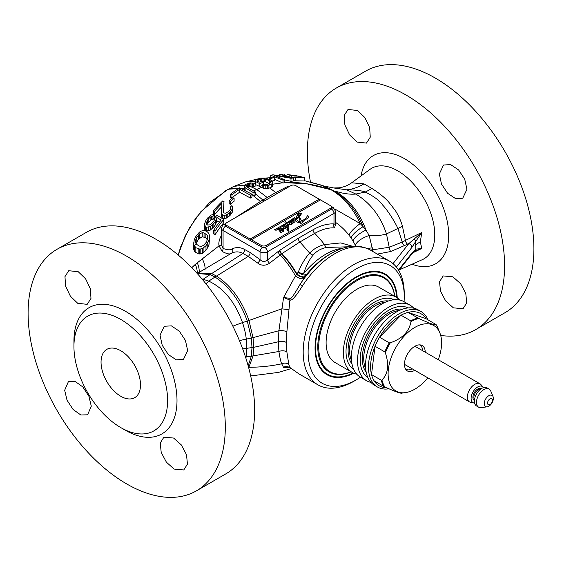 <?xml version="1.0" encoding="UTF-8"?>
<svg xmlns="http://www.w3.org/2000/svg" width="562" height="562" viewBox="0 0 562 562"><rect width="100%" height="100%" fill="white"/><g stroke="black" fill="none" stroke-linecap="round" stroke-linejoin="round"><path stroke-width="0.84" d="M360.481 377.207A67.981 39.249 -60 0 1 356.182 379.912L353.723 381.338A71.465 41.258 -60 0 1 317.987 384.872L298.893 373.849L290.14 367.724L288.875 367.119L283.571 367.379L281.688 363.804C280.768 361.752 279.841 357.65 278.9 351.496L278.33 341.78L278.9 330.723L283.571 297.516L290.364 298.38C291.144 298.963 294.348 294.355 299.96 284.548L306.332 274.699L303.55 273.736A64.497 37.233 120 0 1 343.073 248.151A64.497 37.233 120 0 0 303.55 273.736C306.213 265.685 309.395 259.489 313.111 255.155C316.434 251.172 320.881 248.608 326.459 247.449L348.862 246.767L326.459 247.449A6.969 3.59 77.3 0 1 324.471 244.589L340.748 242.925L352.697 246.311M326.459 247.449C320.881 248.608 316.434 251.172 313.111 255.155C309.395 259.489 306.213 265.685 303.55 273.736A6.969 2.936 20 0 1 298.281 272.099C301.682 263.901 305.475 257.572 309.676 253.125C313.589 248.938 318.521 246.093 324.471 244.589A61.005 35.223 -120 0 0 314.713 233.42A57.71 33.32 -60 0 1 334.531 227.905L335.542 224.386M302.525 285.812A6.969 0.527 33.1 0 0 299.96 284.548A69.421 40.085 -60 0 1 331.32 253.371L329.283 254.551A66.534 38.413 120 0 0 306.332 274.699A6.969 3.309 36.6 0 1 298.281 272.099L295.472 275.914L283.571 297.516L289.894 300.052C291.811 301.014 296.026 296.265 302.525 285.812A71.465 41.258 -60 0 1 370.541 250.174L389.452 261.091A71.465 41.258 -60 0 1 404.254 293.807L404.254 296.652A67.981 39.249 -60 0 1 404.057 301.731M334.531 227.905A3.484 2.74 93.7 0 1 333.997 223.936L335.317 224.386M221.54 235.359L221.456 235.309A83.836 48.402 120 0 1 221.54 235.183A83.836 48.402 120 0 0 221.456 235.309C219.194 239.538 218.393 243.051 219.054 245.833L222.109 251.397C227.09 254.08 230.308 254.628 231.762 253.055C235.71 251.369 239.419 251.502 242.889 253.469L248.256 256.37L257.649 263.016C261.407 265.882 265.39 265.945 269.591 263.213L281.85 253.666L299.925 241.955L309.676 253.125A6.969 4.187 41.5 0 0 313.111 255.155M305.068 276.462A6.969 3.217 35.2 0 1 296.912 273.905C292.486 266.121 287.47 259.37 281.85 253.666A3.484 1.749 54.2 0 1 279.911 250.216L298.26 238.302L313.048 229.767A61.005 35.223 -60 0 1 333.997 223.936L333.997 213.398A5.227 3.021 0 0 0 335.528 211.263L333.28 207.533L331.088 206.268M298.893 373.849L289.901 367.478C287.133 366.312 285.018 366.276 283.571 367.379L290.47 367.934M290.14 367.717A6.969 2.311 -57.2 0 1 289.894 367.478L288.784 364.352L286.88 351.938L286.472 342.511L286.88 331.805L289.894 300.052A6.969 4.131 100.2 0 1 290.364 298.38M393.035 263.627L408.764 243.648L421.774 232.492L420.32 241.906L421.774 248.481L414.559 251.235M414.573 251.228A3.484 3.07 -123.4 0 0 415.824 249.156L421.774 248.481L412.831 252.795M420.32 241.906A17.429 10.067 -0 0 0 415.655 245.446L415.824 249.156L411.939 253.026L398.5 270.09M414.566 251.235L411.503 254.347A3.484 2.592 -141.8 0 0 411.939 253.026M415.655 245.446L415.824 241.33L421.774 232.492L405.42 240.41L402.455 226.261C401.05 221.126 398.69 215.899 395.367 210.574L388.483 201.779C384.485 197.36 378.921 192.899 371.784 188.389L363.979 183.865L351.615 182.805L370.098 169.31A52.28 30.179 -120 0 1 410.892 181.196A52.28 30.179 -120 0 1 434.77 234.902A52.28 30.179 60 0 1 422.28 259.686L399.294 269.858M402.455 226.261A52.294 10.2 -18.2 0 0 397.924 228.474L402.266 242.067L405.42 240.41A3.484 1.827 -115.8 0 0 407.612 244.203L408.764 243.648A3.484 2.592 38.2 0 1 411.939 247.329L415.824 241.33A3.484 1.876 28 0 0 413.948 239.082M317.987 384.872A71.465 41.258 -60 0 1 303.185 352.156A71.465 41.258 -60 0 1 334.383 280.241A71.465 41.258 -60 0 1 389.452 261.091M356.182 379.912A67.981 39.249 -60 0 1 308.117 352.156A67.981 39.249 120 0 1 356.182 268.903A67.981 39.249 120 0 1 404.254 296.652M221.456 235.309C219.194 239.538 218.393 243.051 219.054 245.833L197.255 262.798L191.768 267.688L195.288 264.386A17.429 9.737 -126.4 0 1 197.185 273.455L211.726 273.624L216.623 276.097C231.193 285.777 241.983 300.6 248.987 320.565L253.041 337.727L253.666 347.344L253.041 356.006L248.685 367.752M195.759 244.4L198.323 239.321L202.222 236.686L205.889 237.768L207.364 239.911M287.807 187.406A3.484 2.508 -114.7 0 1 286.782 186.921L289.613 186.366L286.782 186.921L275.703 192.569L260.431 201.47L251.959 194.6L260.431 201.47L235.724 217.48L260.431 201.47A3.484 2.009 -120 0 0 261.913 202.355M225.601 190.743A47.932 27.671 60 0 1 238.077 188.804A47.932 27.671 60 0 0 225.601 190.743L200.866 211.67L189.12 228.411L180.767 246.606L178.196 255.022L185.277 235.745L195.899 217.965L209.507 202.664L228.369 189.183L244.273 188.284L228.369 189.183L225.601 190.743M250.42 198.042A85.017 49.084 -60 0 1 251.959 197.072L251.959 194.206A88.536 51.114 -60 0 0 250.42 195.169L239.665 189.331L239.665 192.232L250.42 198.042L250.42 195.169M239.665 189.331A88.086 50.854 -60 0 0 231.965 194.831L230.392 194.297L230.392 197.276L231.965 197.775A84.539 48.81 -60 0 1 239.665 192.232M229.198 200.782L229.198 203.76L230.511 204.378A85.305 49.252 -60 0 1 234.101 201.238L234.101 198.316A88.796 51.268 -60 0 0 230.511 201.414L229.198 200.782A88.648 51.184 -60 0 1 232.794 197.683L234.101 198.316M223.514 212.106L223.999 201.4L223.367 211.769L223.901 212.956L225.72 213.216L228.565 211.523A88.719 51.226 -60 0 1 229.591 210.455L230.617 208.966L230.589 206.851A88.859 51.304 -60 0 1 231.867 205.615L232.661 206.535L232.682 208.235L230.645 211.642L230.645 214.74L232.682 211.27L232.682 208.235M230.645 211.642A88.536 51.114 -60 0 0 229.619 212.717L226.261 214.965L224.189 215.415L222.355 214.705L221.295 212.766L221.569 216.981L222.882 218.232L224.189 218.618L226.261 218.147L229.619 215.843A85.017 49.084 -60 0 1 230.645 214.74M221.295 212.766L221.941 203.388A88.016 50.819 -60 0 0 214.754 211.108L213.441 210.701L213.441 214.003L214.754 214.375A84.462 48.768 -60 0 1 221.583 206.844M214.536 214.305L214.754 211.108M213.672 230.216L213.672 233.904L214.986 234.881A85.017 49.084 -60 0 1 223.711 222.721L223.711 219.426A88.536 51.114 -60 0 0 214.986 231.172L213.672 230.216A88.719 51.226 -60 0 1 221.119 220.072L216.925 217.508L215.401 221.379L215.401 224.793L216.925 220.824L219.398 222.257M215.401 221.379A88.894 51.325 -60 0 0 213.862 223.451L210.244 226.507L206.605 227.273L205.552 226.844L204.477 224.126L204.758 229.345L205.552 230.596L206.605 231.003L210.244 230.132L213.862 226.943A85.41 49.308 -60 0 1 215.401 224.793M212.991 219.482A84.911 49.027 -60 0 1 214.536 217.522L214.536 214.22A88.431 51.058 -60 0 0 212.991 216.124L211.431 216.377L208.846 218.456L208.846 221.948L211.431 219.777L212.991 219.482L212.991 216.124M206.949 224.842L207.308 224.112A84.462 48.768 -60 0 1 208.846 221.948M193.693 242.742L193.707 249.493L194.775 251.748L198.189 253.891L202.362 253.511L205.987 250.28L207.792 247.385L209.071 244.245L209.57 237.297L209.071 240.079L205.987 245.735L202.362 248.671L199.756 249.078L195.829 247.744L193.707 244.519L194.192 240.009L195.471 237.016L199.341 232.239L200.901 231.172L203.507 230.553L205.074 230.694L207.434 231.874L208.488 233.04L209.549 235.471L209.57 237.297M230.392 194.297A87.63 50.594 -60 0 1 239.637 187.82L251.959 194.206M213.441 210.701A87.63 50.594 -60 0 1 222.685 200.971L223.999 201.4M208.846 218.456A88.016 50.819 -60 0 0 207.308 220.543L206.296 223.339L207.097 225.039L209.97 224.856L212.548 222.735A88.852 51.304 -60 0 1 214.094 220.662L215.098 217.487A88.775 51.254 -60 0 1 216.897 215.267L223.711 219.426M204.477 224.126L205.994 220.171A87.63 50.594 -60 0 1 207.54 218.07L211.15 215.049L214.536 214.22M207.75 237.874L207.202 235.134L204.048 232.9L202.222 232.661L199.622 233.855L196.777 237.305L195.759 239.798L195.513 241.442L196.061 244.006L199.208 246.037L201.041 246.409L203.641 245.383L206.479 242.053L207.75 237.874M231.965 194.831L231.965 197.775M230.511 201.414L230.511 204.378M221.569 213.792L221.569 216.981M222.355 214.705L222.355 217.908M222.882 215.028L222.882 218.232M224.189 215.415L224.189 218.618M226.261 214.965L226.261 218.147M227.814 214.192L227.814 217.353M229.619 212.717L229.619 215.843M232.183 209.619L232.183 212.675M230.589 206.851L230.589 209.008M206.542 222.06L206.542 224.252M207.308 220.543L207.308 224.112M210.139 217.192L210.139 220.634M211.431 216.377L211.431 219.777M204.758 225.601L204.758 229.345M205.552 226.844L205.552 230.596M206.605 227.273L206.605 231.003M208.425 227.104L208.425 230.785M210.244 226.507L210.244 230.132M212.317 225.088L212.317 228.643M213.862 223.451L213.862 226.943M216.426 219.566L216.426 222.924M216.925 217.508L216.925 220.824M214.986 231.172L214.986 234.881M193.707 244.519L193.707 249.493M194.241 245.896L194.241 250.919M194.775 246.697L194.775 251.748M195.829 247.744L195.829 252.802M198.189 248.875L198.189 253.891M199.756 249.078L199.756 254.045M200.803 249.029L200.803 253.954M202.362 248.671L202.362 253.511M203.922 247.666L203.922 252.394M205.987 245.735L205.987 250.28M207.792 243.037L207.792 247.385M209.071 240.079L209.071 244.245M207.202 235.134L207.202 239.11M205.889 233.813L205.889 237.768M195.759 239.798L195.759 242.573M196.777 237.305L196.777 241.737M198.323 235.049L198.323 239.321M199.622 233.855L199.622 238.021M202.222 232.661L202.222 236.686M204.048 232.9L204.048 236.869M201.884 278.85L208.748 281.119C223.901 288.32 235.155 302.145 242.51 322.595C244.512 328.728 245.77 334.228 246.268 339.09L246.795 348.307L245.959 358.416M56.98 249.317L86.295 232.394A139.446 80.507 60 0 1 156.018 239.3A139.446 80.507 60 0 1 254.621 410.084A139.446 80.507 60 0 1 225.741 473.921L196.426 490.844A139.446 80.507 60 0 1 126.703 483.938A139.446 80.507 60 0 1 28.1 313.153A139.446 80.507 60 0 1 56.98 249.317A139.446 80.507 60 0 1 126.703 256.23A139.446 80.507 60 0 1 225.306 427.008A139.446 80.507 60 0 1 196.426 490.844M310.491 182.074A139.446 80.507 60 0 1 307.379 151.916A139.446 80.507 60 0 1 336.259 88.079L365.574 71.156A139.446 80.507 60 0 1 435.297 78.062A139.446 80.507 60 0 1 533.9 248.847A139.446 80.507 60 0 1 505.02 312.683L475.705 329.606A139.446 80.507 60 0 1 440.706 335.451M336.259 88.079A139.446 80.507 60 0 1 405.982 94.985A139.446 80.507 60 0 1 504.585 265.77A139.446 80.507 60 0 1 475.705 329.606M466.931 189.31L462.73 198.217L455.578 198.611L447.598 193.286L441.486 184.02L439.322 173.939L443.558 165.01L450.682 164.624L458.634 169.977L464.732 179.243L466.931 189.31M357.509 110.475L364.871 117.556L369.663 127.588L370.253 137.177L366.473 143.092L357.01 142.074L349.676 134.971L344.878 124.947L344.246 115.379L348.011 109.478L357.509 110.475M101.048 362.125A27.889 16.101 60 0 1 106.829 349.353A27.889 16.101 60 0 1 128.319 356.828A27.889 16.101 60 0 1 140.493 384.893A27.889 16.101 60 0 1 134.718 397.657A27.889 16.101 60 0 1 113.222 390.19A27.889 16.101 60 0 1 101.048 362.125M167.609 400.544A66.239 38.244 -120 0 0 120.774 319.427A66.239 38.244 -120 0 0 73.938 346.466A66.239 38.244 -120 0 0 120.774 427.591A66.239 38.244 -120 0 0 167.609 400.544M120.774 427.591L125.466 430.302A72.877 42.08 60 0 0 177.002 400.544A72.877 42.08 -120 0 0 125.466 311.285A72.877 42.08 -120 0 0 73.938 341.043L73.938 346.466M174.094 469.073L166.401 462.182L161.203 452.389L160.247 443.004L163.886 437.173L173.602 438.051L181.329 444.928L186.521 454.721L187.434 464.128L183.774 469.973L174.094 469.073M64.672 390.246L68.409 381.598L75.146 381.443L82.832 386.944L88.887 396.238L91.29 406.186L87.581 414.805L80.823 414.981L73.102 409.501L67.04 400.207L64.672 390.246M187.652 350.548L183.451 359.455L176.299 359.856L168.319 354.524L162.207 345.265L160.044 335.177L164.28 326.248L171.403 325.869L179.348 331.215L185.453 340.481L187.652 350.548M78.23 271.713L85.593 278.801L90.384 288.826L90.974 298.422L87.194 304.337L77.732 303.311L70.398 296.209L65.599 286.184L64.967 276.616L68.733 270.715L78.23 271.713M353.751 373.231A58.174 33.587 -60 0 1 315.05 348.159A58.174 33.587 -60 0 1 356.182 276.904A58.174 33.587 -60 0 1 397.25 297.888M452.881 276.813L460.608 283.684L465.8 293.483L466.713 302.89L463.053 308.735L453.372 307.836L445.68 300.944L440.482 291.151L439.533 281.766L443.165 275.935L452.881 276.813M363.979 183.865A52.294 39.881 -68.7 0 1 346.726 189.815L333.659 187.961L339.146 187.82C343.754 187.139 347.913 185.467 351.615 182.805M371.784 188.389A52.294 30.812 -59.1 0 1 365.202 192.042C362.076 190.694 355.922 189.949 346.726 189.815L355.837 194.059C349.831 194.578 342.925 193.595 335.135 191.108C349.283 199.58 359.554 212.555 365.953 230.041A17.429 5.901 -25.7 0 0 353.006 241.028M370.281 250.027L372.613 249.795L369.199 235.506C375.416 236.04 381.177 235.52 386.48 233.94L397.924 228.474C393.372 218.702 385.883 208.312 382.848 205.299C379.624 200.585 373.744 196.166 365.202 192.042L355.837 194.059C370.484 203.072 380.699 216.37 386.48 233.94L389.213 247.287L372.613 249.795L372.662 251.397M407.612 244.203L390.745 251.502L377.334 254.094M303.719 278.436A6.969 3.091 33.7 0 1 295.472 275.914C290.983 267.828 285.854 260.838 280.087 254.937A3.484 1.721 53.7 0 1 278.134 251.509L279.911 250.216M197.241 273.525L210.139 274.565L242.889 253.469A3.484 2.143 116.5 0 0 244.632 249.507L250.153 252.5L260.044 259.623C262.412 261.892 264.871 262.018 267.442 260.002L278.134 251.509M197.768 273.181L231.762 253.055A3.484 2.845 59.9 0 0 232.275 248.748C236.616 246.985 240.733 247.238 244.632 249.507M195.288 264.386L219.054 245.833A3.484 0.59 172.3 0 0 221.632 244.997L223.072 248.425C227.68 250.139 230.75 250.252 232.275 248.748M222.109 251.397A3.484 2.093 118 0 0 223.072 248.425L223.072 230.476L260.044 251.825L260.044 259.623A3.484 1.475 130.8 0 1 257.649 263.016M225.748 224.66L225.538 224.786A3.484 2.016 -120 0 0 223.795 224.61C222.882 224.695 222.13 225.938 221.54 228.341L221.632 244.997M251.959 194.438L254.01 195.857L255.555 194.979L255.555 192.113L254.01 192.984L245.882 188.228L245.882 190.448M254.01 192.984L254.01 195.857M245.882 188.228L244.294 186.802L244.273 185.846L245.798 184.322L249.921 182.875L255.127 183.345L253.588 184.097L249.683 183.893L247.371 184.863L246.36 186.141L247.428 187.35L255.555 192.113M244.273 185.846L244.294 189.696M244.294 186.802L244.294 189.661M244.828 187.511L244.828 189.921M404.668 245.756A3.484 2.002 -119.7 0 1 402.266 242.067L389.213 247.287A3.484 1.264 -106 0 0 390.745 251.502M372.423 247.849A17.429 8.894 -2 0 0 367.436 248.629M323.115 185.727L333.055 190.413L320.663 184.94L304.597 180.711L324.478 186.162L333.055 190.413C346.171 198.133 356.189 210.216 363.108 226.655L365.953 230.041L369.199 235.506A17.429 7.678 -17.3 0 0 355.325 245.25M351.138 238.112A17.429 5.016 -30.4 0 1 363.108 226.655L360.221 223.592L334.861 209.015L360.221 223.592A17.429 4.306 -34.6 0 0 349.15 235.366M268.903 185.39L268.903 188.27L272.24 186.57L272.739 185.818L272.739 182.931L271.214 184.392L267.357 185.79L263.733 185.692L262.166 184.996L263.704 184.287L267.329 184.343L270.406 182.783L270.484 181.744L269.591 180.831L265.657 178.983L261.752 178.653L257.389 180.332L257.143 180.852L257.67 181.266L259.77 182.186L262.082 181.203L263.655 181.969L259.806 183.662L255.078 181.322L255.555 179.917L260.438 178.077L265.629 178.056L271.13 180.276L272.718 181.877L272.739 182.931M274.418 179.236L283.03 183.093L284.576 182.671L284.569 179.721L283.03 180.156L270.701 175.196L270.701 177.564M283.03 180.156L283.03 183.093M295.816 175.59L304.597 177.599L295.352 177.697L293.778 177.002L301.485 176.946L298.078 176.011L291.397 175.702L289.823 175.26L296.504 175.695L287.547 174.606M270.701 175.196L273.013 174.817L290.189 177.402L279.433 174.255L280.972 174.234L293.301 177.943L290.99 178.294L274.08 175.33L284.569 179.721M274.418 177.423L270.821 178.456L269.514 177.915L273.104 176.918L274.418 177.423L274.418 180.409L272.12 181.027M284.604 174.438L284.604 174.81M289.823 175.26L289.823 176.412M291.397 175.702L291.397 177.058M298.078 176.011L298.078 176.826M293.301 179.004L293.778 179.025M293.778 177.002L293.778 180.135L295.352 180.802L304.597 180.957L304.597 177.599M295.352 177.697L295.352 180.802M284.569 179.896L290.99 181.322L293.301 181.006L293.301 177.943M262.791 181.54L265.657 181.919L269.591 183.725M259.728 182.165L260.29 181.962M279.433 174.255L279.433 175.421M290.99 178.294L290.99 181.322M259.806 183.662L259.806 186.528L262.166 185.481M255.872 181.842L255.872 184.743L259.806 186.528M263.655 181.969L263.655 184.308M257.389 180.332L257.389 181.041M258.155 179.826L258.155 181.463M260.466 178.934L260.466 181.884M261.752 178.653L261.752 181.336M263.051 178.561L263.051 181.519M264.351 178.667L264.351 181.617M265.657 178.983L265.657 181.919M269.591 180.831L269.591 183.388M270.378 181.505L270.378 182.798M271.214 184.392L271.214 187.272M272.24 183.683L272.24 186.57M262.166 184.996L262.166 187.856L265.805 188.776L268.903 188.27M263.733 185.692L263.733 188.558M265.805 185.903L265.805 188.776M267.357 185.79L267.357 188.663M269.591 263.213A3.484 1.482 49.5 0 1 267.442 260.002L267.442 251.825L333.997 213.398A3.484 2.016 60 0 0 331.531 209.127A1.742 1.005 0 0 0 331.531 207.708A3.484 2.016 -60 0 1 333.28 207.533M247.371 187.764L249.683 186.788L253.588 186.97L255.127 186.226L255.127 183.345M249.683 183.893L249.683 186.788M249.163 183.036L250.989 183.704L250.982 186.598M252.282 183.767L252.282 186.654M253.588 184.097L253.588 186.97M255.078 184.245L255.872 184.743M255.057 180.514L255.057 183.324M255.078 181.322L255.078 183.331M248.397 184.322L248.397 187.223M247.371 184.863L247.371 187.308M246.606 185.516L246.606 186.689M270.821 178.456L270.821 180.114M269.514 177.915L269.514 179.468M396.751 297.544A57.521 33.207 120 0 0 384.942 274.593A57.521 33.207 120 0 0 340.621 290.006A57.521 33.207 120 0 0 315.514 347.892A57.521 33.207 120 0 0 327.421 374.222A57.521 33.207 120 0 0 353.203 372.971M320.663 184.94L330.976 189.71C343.234 196.833 352.978 208.123 360.221 223.592C352.978 208.123 343.234 196.833 330.976 189.71C313.498 184.041 298.029 181.695 284.576 182.671M286.782 186.921L275.703 192.569L260.431 201.47M427.801 377.833A37.823 21.841 -60 0 1 410.752 391.166A37.823 21.841 -60 0 1 405.307 392.641A37.823 21.841 -60 0 1 389.002 365.286A37.823 21.841 -60 0 1 418.95 325.391A37.823 21.841 -60 0 1 439.835 332.83A37.823 21.841 -60 0 1 438.255 359.715M414.784 370.316A14.689 8.479 -60 0 1 413.26 371.053A14.689 8.479 -60 0 1 406.249 369.972A14.689 8.479 -60 0 1 406.08 356.926A14.689 8.479 -60 0 1 416.442 345.504A14.689 8.479 -60 0 1 420.671 344.984A14.689 8.479 -60 0 1 425.237 352.198M412.262 368.862A13.945 8.051 120 0 1 411.37 369.262A13.945 8.051 -60 0 1 405.912 369.22A13.945 8.051 -60 0 1 405.546 368.988M422.722 350.744A13.945 8.051 120 0 0 419.849 345.061A13.945 8.051 120 0 0 419.47 344.864M394.686 296.322A54.036 31.198 120 0 0 362.778 277.853A54.036 31.198 120 0 0 319.167 339.87A54.036 31.198 120 0 0 351.067 371.812A54.036 31.198 120 0 0 351.11 371.798M395.964 297.059L378.711 287.098A43.576 25.157 -60 0 0 361.647 286.95A43.576 25.157 120 0 0 329.444 324.597A43.576 25.157 120 0 0 335.135 362.574L352.388 372.536A43.576 25.157 -60 0 1 346.705 334.559A43.576 25.157 -60 0 1 378.9 296.912A43.576 25.157 -60 0 1 395.964 297.059A43.576 25.157 -60 0 1 399.603 300.017M370.941 382.385A43.576 25.157 -60 0 1 366.564 380.72A43.576 25.157 -60 0 1 360.874 342.743A43.576 25.157 -60 0 1 393.077 305.096A43.576 25.157 -60 0 1 410.141 305.243A43.576 25.157 -60 0 1 413.772 308.201M366.564 380.72L360.404 377.158A43.576 25.157 -60 0 1 354.713 339.181A43.576 25.157 -60 0 1 386.909 301.534A43.576 25.157 -60 0 1 403.98 301.682L410.141 305.243M356.765 374.208A43.576 25.157 -60 0 1 352.388 372.536M428.005 319.827A43.576 25.157 -60 0 0 421.064 311.552A43.576 25.157 -60 0 0 404.001 311.404A43.576 25.157 120 0 0 371.805 349.051A43.576 25.157 120 0 0 377.488 387.028A43.576 25.157 120 0 0 388.974 388.771M377.488 387.028L374.573 385.342A43.576 25.157 -60 0 1 368.89 347.365A43.576 25.157 -60 0 1 401.085 309.718A43.576 25.157 -60 0 1 418.149 309.866L421.064 311.552M367.892 377.65A40.274 23.253 120 0 1 363.502 342.342A40.274 23.253 120 0 1 393.049 308.152A40.274 23.253 -60 0 1 408.145 307.927M353.716 369.466A40.274 23.253 120 0 1 349.325 334.158A40.274 23.253 120 0 1 378.872 299.968A40.274 23.253 -60 0 1 393.969 299.743M402.083 392.978C401.409 393.892 395.655 391.869 384.808 386.909L383.86 386.431A41.658 24.054 -60 0 1 381.268 380.2L381.949 380.031C388.166 373.885 389.304 364.801 385.342 352.781L384.794 351.896A41.658 24.054 -60 0 1 389.297 342.841L379.533 337.2A41.658 24.054 -60 0 1 400.994 315.205A41.658 24.054 120 0 1 404.577 313.519A41.658 24.054 -60 0 1 408.089 312.381A41.658 24.054 -60 0 1 426.024 318.682L408.089 312.381L418.802 318.485C429.649 323.452 435.402 325.475 436.07 324.562L426.024 318.682M386.719 387.766A41.658 24.054 -60 0 1 374.095 380.797A41.658 24.054 120 0 1 371.503 374.566A41.658 24.054 -60 0 1 375.03 346.262L371.503 374.566L381.268 380.2M384.794 351.896L375.03 346.262A41.658 24.054 120 0 1 379.533 337.2L400.994 315.205L410.759 320.839A41.658 24.054 -60 0 1 417.854 318.015M436.07 324.52L437.805 327.864A41.426 23.92 -60 0 0 436.07 324.562L435.789 324.323M383.86 386.431L374.095 380.797M389.297 342.841L390.309 342.785C402.287 338.661 409.178 331.601 410.977 321.605L410.759 320.839M394.77 296.371A54.69 31.577 120 0 0 383.804 277.207A54.69 31.577 120 0 0 362.385 277.017A54.69 31.577 120 0 0 321.977 324.267A54.69 31.577 120 0 0 329.114 371.932A54.69 31.577 120 0 0 350.533 372.114A54.69 31.577 120 0 0 351.194 371.847M476.548 405.975A10.46 6.042 -60 0 1 474.525 402.757A10.46 6.042 120 0 1 478.297 391.391A10.46 6.042 120 0 1 487.008 387.864L489.102 389.073A10.46 6.042 120 0 0 480.398 392.599A10.46 6.042 120 0 0 476.618 403.966A10.46 6.042 -60 0 0 478.641 407.183L476.548 405.975M487.17 406.832A6.449 3.723 -60 0 1 484.332 404.577A6.449 3.723 120 0 1 487.542 396.646A6.449 3.723 120 0 1 493.064 396.632A6.449 3.723 120 0 1 493.281 397.376A6.449 3.723 -60 0 1 491.736 403.312A6.449 3.723 -60 0 1 487.17 406.832L481.22 407.633A10.46 6.042 -60 0 1 478.641 407.183M493.064 396.632L490.781 391.082A10.46 6.042 120 0 0 489.102 389.073M492.452 399.744A3.484 2.016 -60 0 1 490.514 404.204A3.484 2.016 -60 0 1 487.619 403.628A3.484 2.016 120 0 1 489.558 399.168A3.484 2.016 120 0 1 492.452 399.744M474.595 403.087A9.336 5.388 -60 0 1 474.012 403.024A9.336 5.388 -60 0 1 471.23 399.779A9.336 5.388 120 0 1 475.171 388.995A9.336 5.388 120 0 1 483.179 387.141L480.875 384.541A10.46 6.042 120 0 0 479.983 383.804A10.46 6.042 120 0 0 471.272 387.337A10.46 6.042 120 0 0 467.5 398.697A10.46 6.042 -60 0 0 469.523 401.921L404.464 364.359M483.531 387.611A9.336 5.388 120 0 0 483.179 387.141M474.012 403.024L470.612 402.329A10.46 6.042 -60 0 1 469.523 401.921M225.748 224.069L225.748 225.495A3.484 2.016 0 0 0 226.767 226.915L261.281 246.844A3.484 2.016 0 0 0 266.212 246.844L330.301 209.837A3.484 2.016 0 0 0 331.32 208.418L331.32 206.992A3.484 2.016 0 0 0 330.301 205.573L320.438 199.875L251.418 239.756L226.767 225.495A3.484 2.016 0 0 1 225.748 224.069A3.484 2.016 0 0 1 226.767 222.65L290.863 185.643A3.484 2.016 0 0 1 295.788 185.643L320.417 199.889M251.418 239.728L261.281 245.418A3.484 2.016 0 0 0 266.212 245.418L330.301 208.418A3.484 2.016 0 0 0 331.32 206.992M319.209 199.194L250.188 239.047M319.209 199.166L250.188 239.012M280.656 228.2L281.555 229.823L280.319 231.418L279.876 231.144L280.473 229.823L278.422 229.479L280.08 231.642C280.017 232.556 280.501 232.858 281.548 232.549L280.628 231.614L281.892 230.062L282.496 230.455C282.412 231.396 282.819 231.649 283.719 231.207L282.953 230.167L283.74 228.608L285.229 228.629L284.161 228.116L283.866 227.104L285.117 226.802L285.419 228.516L287.238 227.28L286.908 229.753L288.791 231.34L287.976 226.753L288.847 226.233L288.573 225.671L287.744 226.212L287.681 225.531L290.357 224.027L290.716 224.884L291.615 224.308L291.271 223.262L291.72 221.597L292.528 223.613L293.266 222.573C294.818 222.285 295.38 221.576 294.952 220.452L295.661 220.023C295.949 221.864 297.565 222.707 300.494 222.545L300.839 223.578L302.335 222.573L302.103 222.13L308.784 217.389L307.674 215.204C306.74 217.55 304.716 219.496 301.597 221.042L299.539 216.799L301.92 213.061L297.867 213.834L295.57 219.559L294.776 220.079C293.371 219.321 292.556 219.587 292.331 220.873L290.807 222.517L290.442 221.716L289.648 222.236L289.823 223.704L287.259 224.835L286.704 223.634L294.565 217.986L294.39 217.677L286.472 223.072L285.805 221.505L284.779 222.109L285.566 223.627L274.432 229.823L276.019 229.654L275.858 230.441L285.84 224.273L287.063 226.83L286.283 227.406C285.629 225.446 284.681 225.334 283.424 227.069L283.684 228.284L282.602 229.963L282.138 229.675L282.841 228.39L280.656 228.172L280.466 228.685L280.656 228.2L282.841 228.404M292.331 220.768L290.807 222.545L290.442 221.744L289.655 222.264M283.424 227.055L283.424 227.069C284.681 225.362 285.629 225.474 286.283 227.434L286.283 227.406M282.595 229.844L282.138 229.675M278.422 229.507L278.211 229.956L278.422 229.507L280.473 229.837M280.628 231.614L281.555 232.492M285.264 228.804L284.161 228.144L283.866 227.132M285.377 227.786L285.264 228.446M281.702 229.148L282.307 228.404L281.702 229.12L281.562 228.643L281.702 229.148L282.356 228.636M288.524 230.518L288.144 230.947L287.414 229.38L287.618 228.186L288.144 230.975L287.414 229.38M292.928 221.913L292.928 221.885C292.598 220.796 292.914 220.36 293.891 220.578L293.989 221.864L292.928 221.885L292.837 221.428L292.928 221.913L293.989 221.864M298.668 221.561L296.42 219.447L298.907 217.473L300.206 221.512L298.668 221.59L296.42 219.475M298.717 216.827L296.286 218.983C295.907 216.307 297.263 214.593 300.368 213.813L300.298 214.67C299.658 216.813 299.082 215.19 298.232 215.372L298.724 216.813L296.293 218.955L296.223 218.309L296.3 218.885M298.232 215.316L298.232 215.372C299.082 215.218 299.658 216.841 300.298 214.698L300.368 213.813M308.777 217.396L307.674 215.232C306.74 217.578 304.716 219.524 301.597 221.07L299.539 216.799M302.103 222.13L302.321 222.58M293.266 222.573L293.42 222.952M291.601 224.315L291.271 223.262M287.744 226.212L287.681 225.559M288.573 225.671L287.744 226.24M288.833 226.24L288.573 225.699M287.976 226.753L288.917 230.371M287.365 227.477L286.908 229.767M285.377 227.814L285.271 228.446M282.953 230.167L283.719 231.235M279.876 231.144L280.319 231.418M281.555 229.823L280.319 231.446M283.684 228.284L282.602 229.991M287.063 226.83L286.283 227.434M276.019 229.654L275.865 230.434M285.566 223.627L274.432 229.851M285.805 221.505L284.793 222.138M286.472 223.072L285.805 221.533M294.39 217.677L286.472 223.1M286.704 223.634L287.259 224.835M289.823 223.732L287.259 224.863M295.57 219.559L294.776 220.107C293.371 219.349 292.556 219.616 292.331 220.901M301.92 213.075L297.867 213.862L295.549 219.061M288.524 230.546L288.144 230.975M300.206 221.512L298.668 221.59M300.368 213.841L300.298 214.698L300.368 213.841M298.26 238.302A3.484 2.016 60 0 0 299.925 241.955L314.713 233.42A3.484 2.016 60 0 1 313.048 229.767M304.794 276.855A6.969 3.196 34.9 0 1 296.617 274.305C292.177 266.465 287.133 259.672 281.485 253.926A3.484 1.742 54.1 0 1 279.546 250.483M288.784 364.352A6.969 6.337 -17.2 0 0 281.688 363.804C271.418 366.038 260.522 367.204 248.987 367.302L248.566 367.309M396.386 267.083L411.939 247.329M286.472 342.511A6.969 4.025 0 0 0 278.33 341.78L253.666 347.344L246.795 348.307A52.294 30.193 180 0 0 242.693 348.918M286.88 331.805A6.969 3 4.8 0 0 278.9 330.723L251.355 338.078L251.994 347.604L251.355 356.168L246.268 356.54M286.88 351.938A6.969 4.91 -6.1 0 0 278.9 351.496L251.355 356.168L248.165 365.848M288.784 309.803A6.969 0.506 7.1 0 0 281.688 308.847L247.273 321.099L251.355 338.078L246.268 339.09A52.294 23.161 172 0 0 239.468 340.691M250.153 252.5A3.484 2.016 119.9 0 1 248.256 256.37L215.014 277.038C229.514 286.69 240.269 301.38 247.273 321.099L242.51 322.595A52.294 9.196 161.3 0 0 232.872 326.192M202.678 279.799A52.294 35.132 117.4 0 0 203.296 279.159L210.139 274.565L215.014 277.038L208.748 281.119A52.294 31.423 124.2 0 1 205.938 283.789M202.299 258.878A17.429 7.461 -125.1 0 1 205.011 269.514M197.255 262.798A17.429 9.238 -124.1 0 1 199.138 272.514M412.037 264.217A62.424 36.038 60 0 0 448.694 235.148A62.424 36.038 -120 0 0 408.307 161.048A62.424 36.038 -120 0 0 361.057 175.913M262.897 200.037L255.555 193.967L262.897 200.037A3.484 2.086 -120.4 0 0 264.421 200.908M251.242 189.324L249.697 190.195M244.561 185.411L246.381 186.078M227.027 190.012L233.813 186.387L244.835 185.053L233.813 186.387L227.027 190.012M272.739 184.203L282.553 182.812L272.387 184.273M275.703 192.569L269.746 187.905L275.703 192.569A3.484 2.318 -120.5 0 0 277.551 193.328M284.358 179.601L282.37 179.77M257.832 178.842L259.384 179.341M272.345 181.315L270.484 181.744M245.819 181.807L255.057 181.449L245.819 181.807L233.813 186.387L245.819 181.807L256.89 179.201M270.048 184.891L268.481 183.851M267.224 197.494L256.574 189.429L250.715 186.633L256.574 189.429L262.166 187.146L253.694 190.834L256.574 189.429L267.224 197.494A3.484 2.157 -120.8 0 0 268.861 198.351M221.54 228.341A5.227 3.021 0 0 0 223.072 230.476A3.484 2.016 120 0 1 225.538 226.205L262.51 247.554A1.742 1.005 0 0 0 264.976 247.554L331.531 209.127M225.538 224.786A1.742 1.005 0 0 0 225.538 226.205M264.976 247.554A3.484 2.016 60 0 1 267.442 251.825A5.227 3.021 0 0 1 260.044 251.825A3.484 2.016 120 0 1 262.51 247.554M330.976 189.71L306.276 183.704L284.576 182.664M402.603 309.163A37.436 21.616 120 0 0 392.81 310.66A37.436 21.616 120 0 0 366.712 338.998A37.436 21.616 120 0 0 366.192 372.227M399.364 310.463A36.432 21.033 120 0 0 393.435 311.966A36.432 21.033 120 0 0 369.227 336.961A36.432 21.033 120 0 0 365.7 368.77M388.426 300.979A37.436 21.616 120 0 0 378.633 302.475A37.436 21.616 120 0 0 352.536 330.821A37.436 21.616 120 0 0 352.016 364.043M385.188 302.279A36.432 21.033 120 0 0 379.266 303.782A36.432 21.033 120 0 0 355.058 328.784A36.432 21.033 120 0 0 351.524 360.593M384.808 386.909A41.426 23.92 -60 0 1 381.949 380.031M385.342 352.781A41.426 23.92 -60 0 1 390.309 342.785M410.977 321.605A41.426 23.92 -60 0 1 414.932 319.715A41.426 23.92 -60 0 1 418.802 318.485M474.511 399.554A6.098 3.52 -60 0 1 473.97 398.261A6.098 3.52 -60 0 1 475.726 392.206A6.098 3.52 -60 0 1 480.426 389.304M474.405 400.509A6.8 3.927 -60 0 1 472.993 398.367A6.8 3.927 -60 0 1 475.508 390.906A6.8 3.927 -60 0 1 481.198 388.735M330.301 209.837L330.301 208.418M266.212 246.844L266.212 245.418M261.281 246.844L261.281 245.418M226.767 226.915L226.767 225.495M355.795 246.226A61.005 61.005 0 0 0 335.528 222.362M250.68 375.943L278.647 372.374L291.313 368.539M411.503 254.347L398.76 270.526M331.32 253.371C339.652 248.53 347.871 246.149 355.971 246.226C361.261 246.339 366.115 247.652 370.541 250.174M324.478 186.162L333.659 187.961M335.528 224.189L335.528 211.263M225.98 223.346L223.795 224.61M265.573 178.049L270.174 177.718M439.835 332.83L437.805 327.864M405.307 392.641L401.654 393.14M479.983 383.804L414.925 346.241"/></g></svg>
